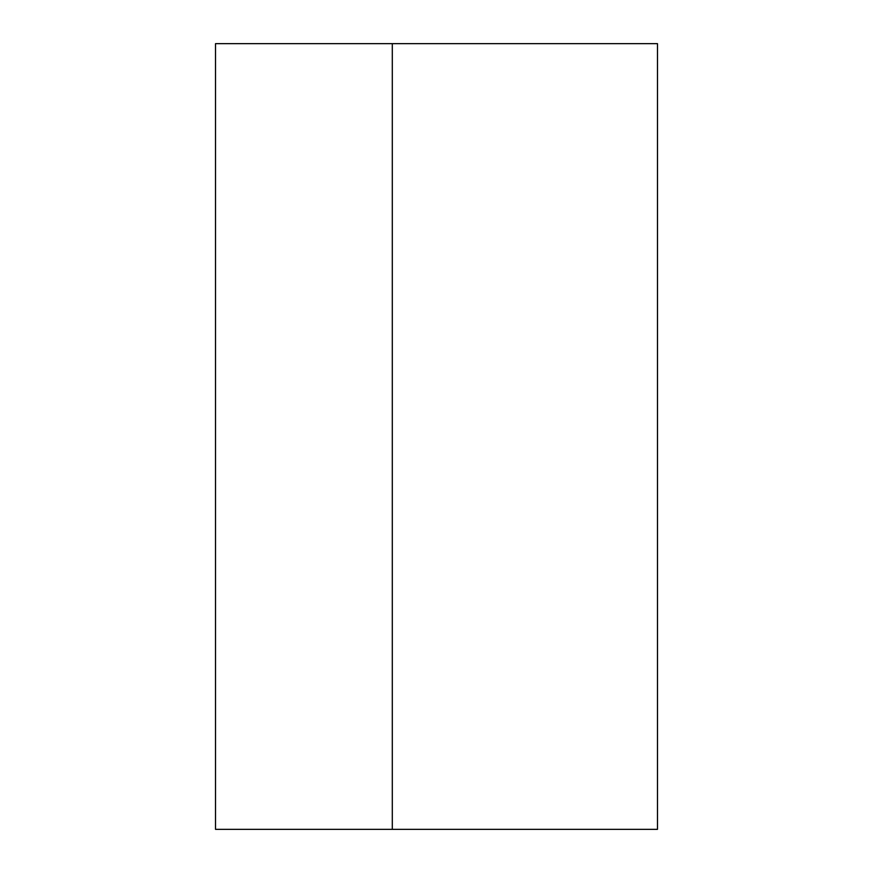 <?xml version="1.0" encoding="UTF-8"?>
<svg xmlns="http://www.w3.org/2000/svg" width="873" height="873" viewBox="0 0 873 873"><rect width="100%" height="100%" fill="white"/><g stroke="black" fill="none" stroke-linecap="round" stroke-linejoin="round"><path stroke-width="1.31" d="M215.522 829.35L215.522 43.65L215.522 829.35L392.304 829.35L392.304 43.65L215.522 43.65L392.304 43.65L392.304 829.35L215.522 829.35M392.304 829.35L657.478 829.35L657.478 43.65L392.304 43.65L657.478 43.65L657.478 829.35L392.304 829.35"/></g></svg>
